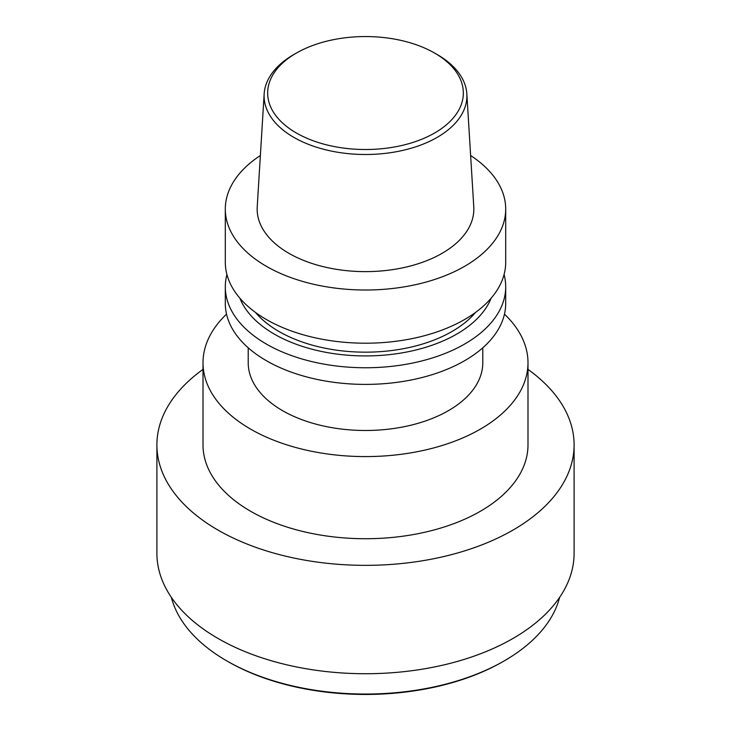 <?xml version="1.0" encoding="UTF-8"?>
<svg xmlns="http://www.w3.org/2000/svg" width="731" height="731" viewBox="0 0 731 731"><rect width="100%" height="100%" fill="white"/><g stroke="black" fill="none" stroke-linecap="round" stroke-linejoin="round"><path stroke-width="1.1" d="M504.289 660.851L503.083 661.546A194.574 112.336 180 0 1 365.5 694.45A194.574 112.336 180 0 1 227.917 661.546L226.711 660.851A196.274 113.314 0 0 0 365.5 694.048A196.274 113.314 0 0 0 504.289 660.851A196.274 113.314 0 0 0 559.644 597.337M171.356 597.337A196.274 113.314 0 0 0 226.711 660.851M296.32 132.969A97.835 56.479 0 0 0 434.68 132.969A97.835 56.479 0 0 0 434.68 53.098L437.202 54.551A101.408 58.544 180 0 1 466.844 93.879A101.408 58.544 180 0 1 405.961 149.636A101.408 58.544 180 0 1 293.798 137.346A101.408 58.544 180 0 1 264.156 93.879A101.408 58.544 180 0 1 293.798 54.551L296.32 53.098A97.835 56.479 0 0 0 296.32 132.969M203.008 369.393A208.6 120.432 0 0 0 156.9 444.914L156.9 553.285A208.6 120.432 0 0 0 217.993 638.446A208.6 120.432 0 0 0 445.325 664.561A208.6 120.432 0 0 0 574.1 553.285L574.1 444.914A208.6 120.432 0 0 0 527.992 369.393M156.9 444.914A208.6 120.432 0 0 0 217.993 530.076A208.6 120.432 0 0 0 445.325 556.181A208.6 120.432 0 0 0 574.1 444.914M226.528 314.156A162.492 93.815 0 0 0 203.008 362.777L203.008 444.914A162.492 93.815 0 0 0 250.605 511.252A162.492 93.815 0 0 0 427.681 531.583A162.492 93.815 0 0 0 527.992 444.914L527.992 362.777A162.492 93.815 0 0 0 504.472 314.156M203.008 362.777A162.492 93.815 0 0 0 250.605 429.115A162.492 93.815 0 0 0 427.681 449.446A162.492 93.815 0 0 0 527.992 362.777M248.211 347.81L248.211 362.777A117.289 67.718 0 0 0 282.568 410.658A117.289 67.718 0 0 0 410.383 425.332A117.289 67.718 0 0 0 482.789 362.777L482.789 347.81M504.079 274.545A140.197 80.94 180 0 1 505.697 286.817L505.697 303.466A140.197 80.94 180 0 1 419.155 378.238A140.197 80.94 180 0 1 266.367 360.694A140.197 80.94 180 0 1 225.303 303.466L225.303 286.817A140.197 80.94 180 0 1 226.921 274.545M505.697 286.817A140.197 80.94 180 0 1 419.155 361.598A140.197 80.94 180 0 1 266.367 344.054A140.197 80.94 180 0 1 225.303 286.817M491.131 298.193A128.912 74.425 180 0 1 401.072 353.036A128.912 74.425 180 0 1 274.344 334.131A128.912 74.425 180 0 1 239.869 298.193M475.589 312.384A122.397 70.669 180 0 1 278.95 331.472A122.397 70.669 180 0 1 255.411 312.384M470.627 155.52A140.197 80.94 180 0 1 505.697 209.066L505.697 262.265A140.197 80.94 180 0 1 419.155 337.046A140.197 80.94 180 0 1 266.367 319.502A140.197 80.94 180 0 1 225.303 262.265L225.303 209.066A140.197 80.94 180 0 1 260.373 155.52M505.697 209.066A140.197 80.94 180 0 1 419.155 283.847A140.197 80.94 180 0 1 266.367 266.303A140.197 80.94 180 0 1 225.303 209.066M466.844 93.879L473.779 206.855A108.343 62.555 180 0 1 408.73 266.431A108.343 62.555 180 0 1 288.891 253.301A108.343 62.555 180 0 1 257.221 206.855L264.156 93.879M437.202 54.551L434.68 53.098A97.835 56.479 0 0 0 296.32 53.098"/></g></svg>
